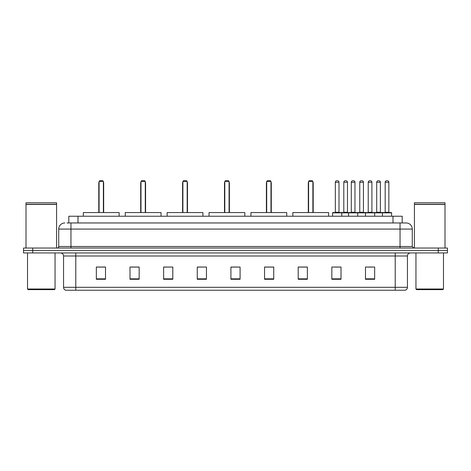 <?xml version="1.0" encoding="UTF-8"?>
<svg xmlns="http://www.w3.org/2000/svg" width="471" height="471" viewBox="0 0 471 471"><rect width="100%" height="100%" fill="white"/><g stroke="black" fill="none" stroke-linecap="round" stroke-linejoin="round"><path stroke-width="0.71" d="M66.982 222.96L70.956 222.96L66.982 222.96L68.819 222.96L68.819 216.23L402.181 216.23L402.181 222.96M64.839 222.96A6.117 6.117 0 0 0 58.722 229.077L58.722 246.51A1.531 1.531 0 0 1 57.191 248.04M412.278 229.077L70.956 229.077L70.956 222.96L406.161 222.96A6.117 6.117 0 0 1 412.278 229.077L412.278 246.51L413.809 248.04M32.723 248.04L23.55 248.04L23.55 250.484L32.723 250.484L23.55 250.484L23.55 252.933L32.723 252.933L32.723 250.484L438.277 250.484L32.723 250.484L32.723 248.04L438.277 248.04L438.277 250.484L447.45 250.484L438.277 250.484L438.277 252.933L32.723 252.933M447.45 248.04L447.45 250.484L447.45 248.04L438.277 248.04M406.067 222.96L404.018 222.96M405.089 290.248L65.911 290.248M65.757 290.248A3.056 3.056 0 0 1 63.556 287.31L75.79 287.31L75.79 290.248L395.21 290.248L395.21 287.31L407.444 287.31L407.444 255.994A3.056 3.056 0 0 1 410.506 252.933M63.556 287.31L63.556 255.994C63.373 254.134 62.355 253.115 60.494 252.933M374.657 279.268L374.657 267.033L365.484 267.033L365.484 279.268L374.657 279.268M341.016 279.268L341.016 267.033L331.843 267.033L331.843 279.268L341.016 279.268M307.375 279.268L307.375 267.033L298.196 267.033L298.196 279.268L307.375 279.268M273.733 279.268L273.733 267.033L264.555 267.033L264.555 279.268L273.733 279.268M105.516 279.268L105.516 267.033L96.343 267.033L96.343 279.268L105.516 279.268M139.157 279.268L139.157 267.033L129.984 267.033L129.984 279.268L139.157 279.268M172.804 279.268L172.804 267.033L163.625 267.033L163.625 279.268L172.804 279.268M206.445 279.268L206.445 267.033L197.267 267.033L197.267 279.268L206.445 279.268M240.086 279.268L240.086 267.033L230.914 267.033L230.914 279.268L240.086 279.268M447.45 252.933L447.45 250.484L447.45 252.933L438.277 252.933M395.21 290.248L405.001 290.248M298.961 267.092L307.375 267.092M334.869 267.092L339.456 267.092M367.78 267.092L372.367 267.092M206.445 267.033L197.267 267.092L206.445 267.033M172.804 267.033L163.625 267.092L172.804 267.033M131.362 267.092L139.157 267.092M230.914 267.092L238.709 267.092M105.516 267.092L96.343 267.092M273.733 267.092L264.555 267.092M54.442 289.636L28.136 289.636L27.524 289.023L55.054 289.023L54.442 289.636M27.524 252.933L27.524 289.023M55.054 252.933L55.054 289.023M25.999 204.455L56.579 204.455L25.999 204.455L25.999 248.04M56.579 204.455L56.579 248.04M56.426 204.302L26.152 204.302M56.579 204.149L56.579 202.777L25.999 202.777L25.999 204.149M119.128 216.23L119.128 212.562L83.343 212.562L83.343 216.23M99.093 181.364L99.705 180.752L102.766 180.752L103.373 181.364L99.093 181.364L99.093 212.562M103.373 181.364L103.373 212.562M103.679 212.562L103.679 183.201A2.449 2.449 0 0 0 103.373 182.018M98.786 212.562L98.786 183.201L99.093 183.201M442.864 289.636L416.558 289.636L415.946 289.023L443.476 289.023L442.864 289.636M415.946 252.933L415.946 289.023M443.476 252.933L443.476 289.023M414.421 204.455L445.001 204.455L414.421 204.455L414.421 248.04M445.001 204.455L445.001 248.04M444.848 204.302L414.574 204.302M445.001 204.149L445.001 202.777L414.421 202.777L414.421 204.149M161.029 216.23L161.029 212.562L125.245 212.562L125.245 216.23M140.994 181.364L141.606 180.752L144.662 180.752L145.274 181.364L140.994 181.364L140.994 212.562M145.274 181.364L145.274 212.562M145.58 212.562L145.58 183.201A2.449 2.449 0 0 0 145.274 182.018M140.688 212.562L140.688 183.201L140.994 183.201M202.93 216.23L202.93 212.562L167.146 212.562L167.146 216.23M182.895 181.364L183.507 180.752L186.563 180.752L187.175 181.364L182.895 181.364L182.895 212.562M187.175 181.364L187.175 212.562M187.482 212.562L187.482 183.201A2.449 2.449 0 0 0 187.175 182.018M182.589 212.562L182.589 183.201L182.895 183.201M244.826 216.23L244.826 212.562L209.042 212.562L209.042 216.23M224.797 181.364L225.409 180.752L228.464 180.752L229.077 181.364L224.797 181.364L224.797 212.562M229.077 181.364L229.077 212.562M229.383 212.562L229.383 183.201A2.449 2.449 0 0 0 229.077 182.018M224.49 212.562L224.49 183.201L224.797 183.201M286.727 216.23L286.727 212.562L250.943 212.562L250.943 216.23M266.698 181.364L267.31 180.752L270.366 180.752L270.978 181.364L266.698 181.364L266.698 212.562M270.978 181.364L270.978 212.562M271.284 212.562L271.284 183.201A2.449 2.449 0 0 0 270.978 182.018M266.392 212.562L266.392 183.201L266.698 183.201M328.628 216.23L328.628 212.562L292.844 212.562L292.844 216.23M308.599 181.364L309.206 180.752L312.267 180.752L312.879 181.364L308.599 181.364L308.599 212.562M312.879 181.364L312.879 212.562M313.186 212.562L313.186 183.201A2.449 2.449 0 0 0 312.879 182.018M308.293 212.562L308.293 183.201L308.599 183.201M382.428 216.23L382.428 212.868A0.306 0.306 0 0 1 382.735 212.562L391.295 212.562A0.306 0.306 0 0 1 391.601 212.868L332.573 212.868A0.306 0.306 0 0 1 332.879 212.562L341.446 212.562A0.306 0.306 0 0 1 341.752 212.868L341.752 216.23M338.996 182.283L335.328 182.283A1.531 1.531 0 0 1 336.859 180.752L337.466 180.752A1.531 1.531 0 0 1 338.996 182.283L338.996 212.256A0.306 0.306 0 0 0 339.303 212.562M335.328 182.283L335.328 212.256A0.306 0.306 0 0 1 335.022 212.562M332.573 212.868L332.573 216.23M348.54 216.23L348.54 212.868A0.306 0.306 0 0 1 348.846 212.562L357.407 212.562A0.306 0.306 0 0 1 357.713 212.868L357.713 216.23M354.963 182.283L351.295 182.283A1.531 1.531 0 0 1 352.82 180.752L353.433 180.752A1.531 1.531 0 0 1 354.963 182.283L354.963 212.256A0.306 0.306 0 0 0 355.269 212.562M351.295 182.283L351.295 212.256A0.306 0.306 0 0 1 350.989 212.562M365.484 216.23L365.484 212.868A0.306 0.306 0 0 1 365.79 212.562L374.351 212.562A0.306 0.306 0 0 1 374.657 212.868L374.657 216.23M371.907 182.283L368.234 182.283A1.531 1.531 0 0 1 369.764 180.752L370.377 180.752A1.531 1.531 0 0 1 371.907 182.283L371.907 212.256A0.306 0.306 0 0 0 372.214 212.562M368.234 182.283L368.234 212.256A0.306 0.306 0 0 1 367.933 212.562M388.852 182.283L385.178 182.283A1.531 1.531 0 0 1 386.709 180.752L387.321 180.752A1.531 1.531 0 0 1 388.852 182.283L388.852 212.256A0.306 0.306 0 0 0 389.158 212.562M385.178 182.283L385.178 212.256A0.306 0.306 0 0 1 384.872 212.562M391.601 212.868L391.601 216.23M341.351 212.562L349.918 212.562M343.801 182.283A1.531 1.531 0 0 1 345.331 180.752L345.938 180.752A1.531 1.531 0 0 1 347.468 182.283L343.801 182.283L343.801 212.256A0.306 0.306 0 0 1 343.494 212.562M347.468 182.283L347.468 212.256A0.306 0.306 0 0 0 347.775 212.562M365.879 212.562L357.318 212.562M359.762 182.283A1.531 1.531 0 0 1 361.292 180.752L361.905 180.752A1.531 1.531 0 0 1 363.435 182.283L359.762 182.283L359.762 212.256A0.306 0.306 0 0 1 359.461 212.562M363.435 182.283L363.435 212.256A0.306 0.306 0 0 0 363.742 212.562M382.823 212.562L374.262 212.562M376.706 182.283A1.531 1.531 0 0 1 378.237 180.752L378.849 180.752A1.531 1.531 0 0 1 380.38 182.283L376.706 182.283L376.706 212.256A0.306 0.306 0 0 1 376.4 212.562M380.38 182.283L380.38 212.256A0.306 0.306 0 0 0 380.686 212.562M77.998 222.96L77.998 216.23M393.002 222.96L393.002 216.23M70.956 248.04L70.956 229.077L58.722 229.077M58.722 246.51L412.278 246.51M400.044 222.96L400.044 248.04M395.21 252.933L395.21 255.994L63.556 255.994M407.444 255.994L395.21 255.994L395.21 287.31L75.79 287.31L75.79 252.933M240.086 278.844L230.914 278.844M206.445 278.844L197.267 278.844M172.804 278.844L163.625 278.844M139.157 278.844L129.984 278.844M105.516 278.844L96.343 278.844M273.733 278.844L264.555 278.844M307.375 278.844L298.196 278.844M341.016 278.844L331.843 278.844M374.657 278.844L365.484 278.844M103.373 183.201L103.679 183.201M145.274 183.201L145.58 183.201M187.175 183.201L187.482 183.201M229.077 183.201L229.383 183.201M270.978 183.201L271.284 183.201M312.879 183.201L313.186 183.201M335.328 212.256L338.996 212.256M351.295 212.256L354.963 212.256M368.234 212.256L371.907 212.256M385.178 212.256L388.852 212.256M343.801 212.256L347.468 212.256M359.762 212.256L363.435 212.256M376.706 212.256L380.38 212.256M405.243 290.248C406.626 289.753 407.362 288.776 407.444 287.31M99.093 182.018A2.449 2.449 0 0 0 98.786 183.201M140.994 182.018A2.449 2.449 0 0 0 140.688 183.201M182.895 182.018A2.449 2.449 0 0 0 182.589 183.201M224.797 182.018A2.449 2.449 0 0 0 224.49 183.201M266.698 182.018A2.449 2.449 0 0 0 266.392 183.201M308.599 182.018A2.449 2.449 0 0 0 308.293 183.201"/></g></svg>
